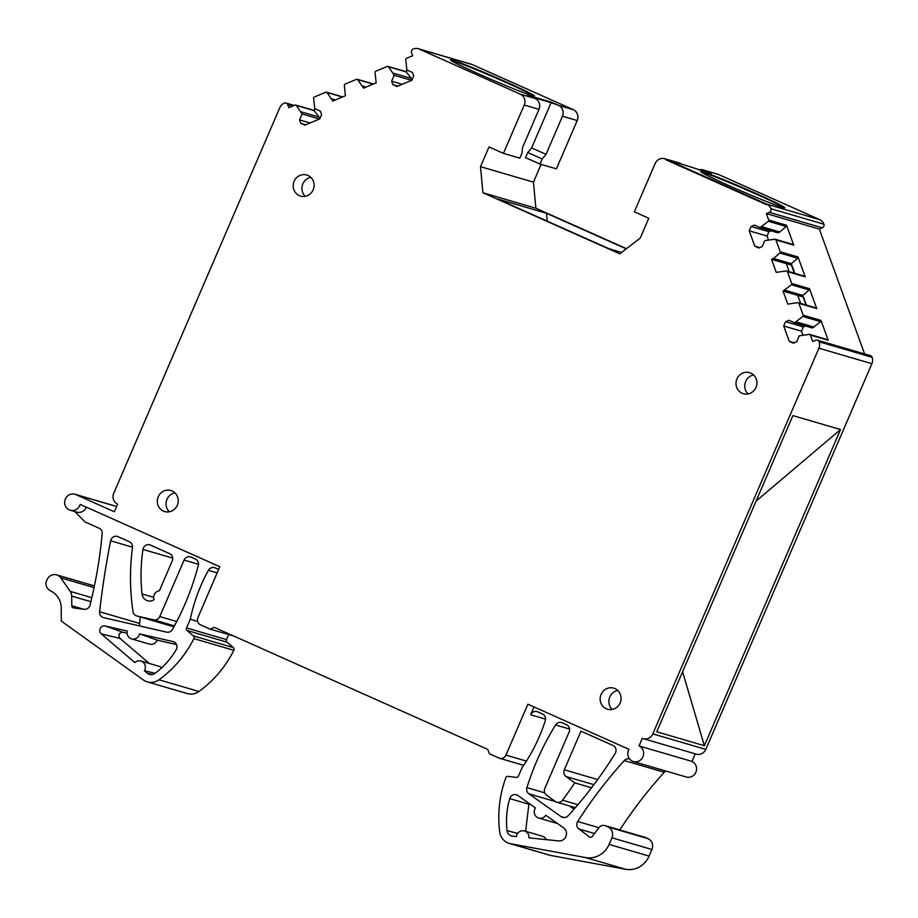 <?xml version="1.0" encoding="UTF-8"?>
<svg xmlns="http://www.w3.org/2000/svg" width="918" height="918" viewBox="0 0 918 918"><rect width="100%" height="100%" fill="white"/><g stroke="black" fill="none" stroke-linecap="round" stroke-linejoin="round"><path stroke-width="1.38" d="M810.387 335.07L828.208 340.28A1.113 1.056 106.3 0 0 827.531 339.637L809.71 334.427A1.113 1.056 -73.7 0 1 810.387 335.07L812.728 341.519L815.7 340.268A2.777 2.628 106.3 0 1 819.097 341.794L872.077 357.286A2.777 2.628 106.3 0 0 870.379 355.656L817.399 340.165M809.71 334.427A1.113 1.056 -73.7 0 0 809.355 334.381L799.245 335.827L796.686 341.76L793.347 343.171L789.262 341.347L783.708 325.993L785.567 321.679L788.906 320.267L794.518 322.78L802.86 316.481A1.113 1.056 -73.7 0 0 803.193 315.218L798.889 303.342A1.113 1.056 -73.7 0 0 797.857 302.665L787.759 304.099L783.031 291.052L791.373 284.752A1.113 1.056 -73.7 0 0 791.695 283.49L787.403 271.625A1.113 1.056 -73.7 0 0 786.715 270.971L804.547 276.18A1.113 1.056 106.3 0 1 805.224 276.834L798.029 256.971A1.113 1.056 -73.7 0 1 797.696 258.233L779.875 253.024A1.113 1.056 -73.7 0 0 780.208 251.762L798.029 256.971M798.212 302.699L816.033 307.909A1.113 1.056 106.3 0 1 816.722 308.563L809.527 288.7A1.113 1.056 -73.7 0 1 809.194 289.962L791.373 284.752M828.208 340.28L821.013 320.428A1.113 1.056 -73.7 0 1 820.692 321.69L802.86 316.481M482.914 192.746L535.882 208.237L533.461 182.154L480.493 166.663L482.914 192.746L619.799 253.85L640.294 237.992L648.785 218.254L634.349 211.806L655.165 163.461A8.319 7.895 106.3 0 1 665.676 159.055L766.725 204.152L819.705 219.643L766.725 204.152A8.319 7.895 106.3 0 1 770.89 208.719A2.777 2.628 106.3 0 1 769.353 212.345L766.381 213.584L819.349 229.075L864.595 353.969M766.381 213.584L768.71 220.033L786.531 225.243L793.726 245.106A1.113 1.056 106.3 0 0 793.049 244.452L775.228 239.242A1.113 1.056 -73.7 0 0 774.872 239.208L764.763 240.642L762.204 246.586L758.865 247.986L754.78 246.162L759.748 247.619M775.228 239.242A1.113 1.056 -73.7 0 1 775.905 239.896L780.208 251.762M786.715 270.971A1.113 1.056 -73.7 0 0 786.359 270.936L776.261 272.371L771.533 259.324L773.518 258.497L791.339 263.707L797.696 258.233M791.339 263.707L794.827 273.346M785.005 290.214L802.837 295.435L809.194 289.962M802.837 295.435L806.325 305.063M794.518 322.78L812.35 327.99L820.692 321.69M802.86 334.875L801.529 331.203L803.388 326.888L805.522 325.993M770.89 208.719L823.859 224.21A2.777 2.628 106.3 0 1 822.321 227.836L819.349 229.075M762.02 226.769L779.841 231.979L777.867 232.816L760.035 227.595L768.377 221.295A1.113 1.056 -73.7 0 0 768.71 220.033M779.841 231.979L786.21 226.505A1.113 1.056 -73.7 0 0 786.531 225.243M768.377 239.69L767.046 236.029L768.905 231.703L771.028 230.808M551.328 102.139L558.546 105.352L573.291 109.667L558.546 105.352A8.319 7.895 106.3 0 1 562.482 116.207L546.038 154.373L531.602 147.936L551.11 102.644L558.546 105.352L551.328 102.139L527.839 95.265L535.056 98.49L520.976 94.37L535.056 98.49A8.319 7.895 106.3 0 1 538.992 109.345L522.549 147.511L522.032 153.088L519.84 158.171L504.097 153.57L503.431 153.375L524.247 105.031A8.319 7.895 106.3 0 0 520.311 94.175L419.262 49.079A8.319 7.895 106.3 0 0 413.123 49.067A2.777 2.628 106.3 0 0 411.574 52.659L412.687 55.734L406.444 58.35A1.113 1.056 106.3 0 0 405.756 59.452L406.858 69.975L412.469 72.476L413.72 75.93L411.861 80.245L397.001 86.487L392.915 84.663L391.665 81.209L394.224 75.276L388.417 66.727L406.249 71.948A1.113 1.056 106.3 0 0 405.733 71.593L387.901 66.383A1.113 1.056 106.3 0 1 388.417 66.727M418.31 48.723L471.278 64.214A8.319 7.895 106.3 0 1 472.231 64.57L419.262 49.079L472.231 64.57L573.291 109.667A8.319 7.895 106.3 0 1 577.215 120.522L556.4 168.866L539.991 164.07L542.182 158.975L546.038 154.373M503.431 153.375L488.984 146.926L480.493 166.663M664.724 158.699L679.469 163.014A8.319 7.895 106.3 0 1 680.422 163.37L665.458 159.56L766.507 204.668L665.676 159.055L711.129 173.456L703.911 170.232L718.645 174.546L819.705 219.643A8.319 7.895 106.3 0 1 823.859 224.21M760.035 227.595L754.424 225.094L751.085 226.494L768.905 231.703M754.78 246.162L749.214 230.808L751.085 226.494M749.214 230.808L767.046 236.029M773.518 258.497L779.875 253.024M771.533 259.324L791.913 265.279M789.193 271.694L786.278 263.638M783.031 291.052L803.399 297.007M800.691 303.422L797.765 295.366M796.503 321.943L814.323 327.164M785.567 321.679L803.388 326.888M783.708 325.993L801.529 331.203M789.262 341.347L794.231 342.793M819.097 341.794L872.077 357.286M872.1 357.354A8.319 7.895 106.3 0 1 871.893 363.7L705.793 749.386L652.813 733.895A8.319 7.895 -73.7 0 1 642.313 738.301L639.02 745.932L691.988 761.424L695.259 753.85M819.131 341.863A8.319 7.895 106.3 0 1 818.913 348.209L652.813 733.895M643.266 738.657L696.234 754.137A8.319 7.895 -73.7 0 0 705.793 749.386M639.02 745.932A8.319 7.895 106.3 0 1 633.397 761.55A8.319 7.895 106.3 0 1 629.014 749.352L527.873 704.209L505.956 755.101A5.542 5.267 106.3 0 1 498.956 758.038L489.328 753.747L487.756 749.398L214.353 627.384L210.153 629.151L233.803 636.059M691.988 761.424A8.319 7.895 106.3 0 1 686.377 777.041L633.397 761.55M545.556 719.127L530.638 714.766L534.012 706.952M387.901 66.383A1.113 1.056 106.3 0 0 387.224 66.417L375.737 71.248A1.113 1.056 106.3 0 0 375.049 72.35L376.151 82.861L363.517 88.162L357.71 79.625A1.113 1.056 106.3 0 0 356.517 79.315L345.019 84.135A1.113 1.056 106.3 0 0 344.342 85.236L345.432 95.747L332.809 101.049L327.003 92.511A1.113 1.056 106.3 0 0 325.798 92.202L314.312 97.021A1.113 1.056 106.3 0 0 313.623 98.123L314.725 108.645L320.348 111.147L321.598 114.601L319.739 118.915L304.879 125.158L300.794 123.333L299.543 119.879L302.102 113.947L296.296 105.409A1.113 1.056 106.3 0 0 295.091 105.088L288.849 107.716L287.747 104.641A2.777 2.628 106.3 0 0 284.339 103.126L284.27 103.16A8.319 7.895 106.3 0 0 279.829 107.613L113.729 493.287A8.319 7.895 -73.7 0 0 117.653 504.143L114.371 511.774L75.861 494.595A8.319 7.895 106.3 0 0 66.968 508.251A8.319 7.895 106.3 0 0 80.164 504.407L219.815 566.727L197.909 617.619A5.542 5.267 106.3 0 0 200.526 624.848L210.153 629.151M86.372 507.172A8.319 7.895 106.3 0 1 76.733 512.106L70.238 510.213M405.389 71.489L407.902 70.434M313.256 110.16L315.769 109.104M295.78 105.054L313.6 110.263A1.113 1.056 106.3 0 1 314.117 110.619L319.177 117.114L301.356 111.893M319.785 118.789L319.177 117.114M302.102 113.947L319.475 119.03M299.543 119.879L310.089 122.966M300.794 123.333L305.763 124.791M332.064 99.006L335.38 99.97M362.771 86.12L366.087 87.084M393.489 73.222L411.31 78.443L406.249 71.948M411.918 80.118L411.31 78.443M394.224 75.276L411.608 80.359M391.665 81.209L402.222 84.295M392.915 84.663L397.884 86.12M531.602 147.936L527.747 152.537L525.555 157.621L539.991 164.07M717.692 174.191A8.319 7.895 106.3 0 1 718.645 174.546L703.911 170.232A8.319 7.895 106.3 0 0 702.958 169.887L717.692 174.191M698.816 169.853A8.319 7.895 106.3 0 1 702.958 169.887M527.747 152.537L542.182 158.975M530.638 714.766A5.542 5.267 106.3 0 1 537.65 711.829L542.458 713.975A5.542 5.267 106.3 0 1 545.281 720.676A166.342 157.988 106.3 0 1 522.204 767.414L518.475 776.066A2.215 2.111 106.3 0 1 516.237 777.397L508.067 776.376A2.215 2.111 106.3 0 0 505.784 777.833A110.894 105.329 106.3 0 0 499.702 831.846A14.413 13.69 106.3 0 0 509.283 843.424L549.262 855.117A14.413 13.69 106.3 0 0 550.548 855.415L625.571 869.277A22.181 21.068 106.3 0 0 649.072 856.104L651.918 849.494A8.319 7.895 106.3 0 0 647.982 838.639L645.423 837.491A5.542 5.267 106.3 0 0 644.792 837.262L604.813 825.569A5.542 5.267 106.3 0 1 605.444 825.798L608.003 826.946A8.319 7.895 106.3 0 1 611.939 837.801L651.918 849.494M611.939 837.801L609.093 844.411A22.181 21.068 106.3 0 1 585.592 857.584L510.569 843.722A14.413 13.69 106.3 0 1 509.283 843.424M629.587 758.979A5.542 5.267 106.3 0 0 624.297 760.586A443.589 421.305 106.3 0 0 577.72 821.507A5.542 5.267 106.3 0 0 578.902 828.977L589.345 836.918A2.215 2.111 106.3 0 0 592.248 836.47L599.167 827.497A5.542 5.267 106.3 0 1 604.813 825.569M561.231 816.687L528.883 793.818A5.542 5.267 106.3 0 1 526.909 787.633A260.919 247.814 106.3 0 1 555.608 724.956A5.542 5.267 106.3 0 1 562.218 722.787L566.532 724.715A5.542 5.267 106.3 0 1 569.149 731.956L544.822 788.436A5.542 5.267 106.3 0 0 546.543 795.149L555.298 801.483A5.542 5.267 106.3 0 0 562.55 800.198A554.483 526.622 106.3 0 0 574.817 782.882L566.039 776.525A5.542 5.267 106.3 0 1 564.318 769.812L580.968 731.164L612.926 745.416A5.542 5.267 106.3 0 1 615.163 753.403A397.448 377.47 106.3 0 1 568.047 815.85A5.542 5.267 106.3 0 1 561.231 816.687L564.363 817.605M538.694 818.03A6.655 6.323 106.3 0 0 545.797 815.241L563.549 827.784A7.206 6.851 106.3 0 1 558.729 840.911L528.917 837.859A6.655 6.323 106.3 0 0 524.476 830.974A6.655 6.323 106.3 0 0 516.329 836.573L512.542 836.183A6.655 6.323 106.3 0 1 507.034 830.56A77.628 73.727 106.3 0 1 509.731 798.603A5.542 5.267 106.3 0 1 517.832 795.47L535.435 807.909A6.655 6.323 106.3 0 0 538.694 818.03L556.687 823.297A6.655 6.323 106.3 0 0 557.433 823.469M218.645 569.447L215.156 567.898A5.542 5.267 106.3 0 0 208.397 570.319A166.342 157.988 106.3 0 0 190.278 619.271L186.549 627.923A2.215 2.111 106.3 0 0 187.1 630.505L193.377 635.922A2.215 2.111 106.3 0 1 193.87 638.63A110.894 105.329 106.3 0 1 158.975 679.779A14.413 13.69 106.3 0 1 147.328 681.879A14.413 13.69 106.3 0 1 143.369 679.951L61.322 621.096L61.208 607.9A19.404 18.429 106.3 0 0 50.685 590.951A8.87 8.423 106.3 0 1 45.9 582.482L47.116 579.648A8.319 7.895 106.3 0 1 60.795 577.87L70.216 591.376A8.319 7.895 106.3 0 1 71.684 596.069L71.776 605.777L83.492 609.196M74.851 511.555L85.144 521.998L99.11 528.229A5.542 5.267 106.3 0 1 102.173 533.691A443.589 421.305 106.3 0 1 90.033 605.065A5.542 5.267 106.3 0 1 84.112 609.288L73.566 607.888A2.215 2.111 106.3 0 1 71.776 605.777M142.038 593.935A166.342 157.988 106.3 0 1 142.978 549.434A5.542 5.267 106.3 0 1 150.391 545.051L169.646 553.646A5.542 5.267 106.3 0 1 172.263 560.887L159.422 590.71A6.655 6.323 106.3 0 0 154.063 599.718A8.319 7.895 106.3 0 1 142.038 593.935L153.685 597.343M110.642 540.794A838.501 796.376 106.3 0 0 99.603 611.732A5.542 5.267 106.3 0 0 103.573 617.63L166.663 632.146A5.542 5.267 106.3 0 0 172.481 629.438A260.919 247.814 106.3 0 0 198.311 565.499A5.542 5.267 106.3 0 0 195.408 559.085L191.093 557.157A5.542 5.267 106.3 0 0 184.082 560.095L159.755 616.575A5.542 5.267 106.3 0 1 153.685 619.822L136.966 616.001A5.542 5.267 106.3 0 1 133.007 611.606A221.8 210.647 106.3 0 1 132.479 547.461A5.542 5.267 106.3 0 0 129.427 541.769L118.02 536.674A5.542 5.267 106.3 0 0 110.642 540.794L132.502 547.185M105.157 625.961L122.909 632.238C118.938 632.777 117.94 634.82 119.948 638.377L101.313 633.925A4.544 4.315 106.3 0 1 105.157 625.961L127.246 631.045A6.655 6.323 106.3 0 0 131.538 638.859A6.655 6.323 106.3 0 0 139.559 633.879L172.974 641.567A5.542 5.267 106.3 0 1 176.187 649.76A77.628 73.727 106.3 0 1 154.935 673.422A6.655 6.323 106.3 0 1 147.27 673.215L152.629 674.489M101.313 633.925L134.808 662.555A6.655 6.323 106.3 0 1 144.401 670.76L147.27 673.215M619.799 829.952A443.589 421.305 106.3 0 1 664.276 772.267A5.542 5.267 106.3 0 1 665.883 771.051M569.447 805.924L574.037 809.171M187.1 630.505L227.079 642.198A2.215 2.111 106.3 0 1 226.528 639.616L228.697 634.567M227.079 642.198L233.356 647.615A2.215 2.111 106.3 0 1 233.849 650.311A110.894 105.329 106.3 0 1 198.954 691.472A14.413 13.69 106.3 0 1 187.306 693.572L147.328 681.879M139.869 625.984A5.542 5.267 106.3 0 1 139.582 623.425A838.501 796.376 106.3 0 1 140.339 616.999M791.431 265.141L794.391 273.22M803.101 296.927L806.061 304.994M574.817 782.882L591.559 787.77M524.476 830.974L542.458 836.241A6.655 6.323 106.3 0 1 546.336 839.637M525.624 831.318L528.986 803.353M190.278 619.271L197.634 621.429M139.559 633.879L157.242 640.144L176.531 644.585M157.242 640.144A6.655 6.323 106.3 0 1 149.519 644.126L131.538 638.859M122.909 632.238L127.074 633.202M119.948 638.377L149.278 663.45M155.131 673.273L144.401 670.76M140.89 660.994L158.883 666.261A6.655 6.323 106.3 0 1 161.591 667.914M682.579 671.746L704.37 745.714L656.726 731.784L792.888 415.613L840.532 429.544L756.053 501.148M704.37 745.714L840.532 429.544M174.913 492.84A10.982 10.431 -73.7 0 0 169.371 511.796M177.3 505.29A10.982 10.431 -73.7 0 0 170.851 490.499A10.982 10.431 -73.7 0 0 158.24 496.776A10.982 10.431 -73.7 0 0 164.689 511.567A10.982 10.431 -73.7 0 0 177.3 505.29M753.621 374.98A10.982 10.431 -73.7 0 0 748.067 393.937M755.996 387.43A10.982 10.431 -73.7 0 0 749.547 372.639A10.982 10.431 -73.7 0 0 736.936 378.927A10.982 10.431 -73.7 0 0 743.385 393.719A10.982 10.431 -73.7 0 0 755.996 387.43M617.745 690.474A10.982 10.431 -73.7 0 0 612.203 709.43M620.132 702.924A10.982 10.431 -73.7 0 0 613.683 688.133A10.982 10.431 -73.7 0 0 601.072 694.421A10.982 10.431 -73.7 0 0 607.521 709.212A10.982 10.431 -73.7 0 0 620.132 702.924M310.789 177.346A10.982 10.431 -73.7 0 0 305.246 196.303M313.176 189.797A10.982 10.431 -73.7 0 0 306.727 175.005A10.982 10.431 -73.7 0 0 294.116 181.294A10.982 10.431 -73.7 0 0 300.565 196.085A10.982 10.431 -73.7 0 0 313.176 189.797M535.882 208.237L626.478 248.675M626.225 248.87L546.497 213.286L497.522 198.965L609.185 248.801L621.624 252.439M546.497 213.286L547.208 221.146M784.213 207.824A45.751 1.836 23.3 0 0 746.747 189.992A45.751 1.836 23.3 0 0 702.867 172.469A45.751 1.836 23.3 0 0 701.157 172.045A45.751 1.836 23.3 0 1 702.867 172.469A45.751 1.836 23.3 0 1 746.747 189.992A45.751 1.836 23.3 0 1 784.213 207.824M533.932 96.115A45.751 1.836 23.3 0 0 496.454 78.282A45.751 1.836 23.3 0 0 452.574 60.76A45.751 1.836 23.3 0 0 450.864 60.336A45.751 1.836 23.3 0 1 452.574 60.76A45.751 1.836 23.3 0 1 496.454 78.282A45.751 1.836 23.3 0 1 533.932 96.115M707.181 172.297L703.681 170.737L707.181 172.297M551.11 102.644L531.556 96.929L551.11 102.644M533.461 182.154L541.115 164.391M452.792 60.244A45.751 1.836 23.3 0 0 450.486 59.877A45.751 1.836 23.3 0 0 485.174 76.791A45.751 1.836 23.3 0 0 532.211 95.69A45.751 1.836 23.3 0 0 534.517 96.069A45.751 1.836 23.3 0 0 499.828 79.155A45.751 1.836 23.3 0 0 452.792 60.244M703.085 171.953A45.751 1.836 23.3 0 0 700.778 171.586A45.751 1.836 23.3 0 0 735.467 188.5A45.751 1.836 23.3 0 0 782.503 207.399A45.751 1.836 23.3 0 0 784.81 207.778A45.751 1.836 23.3 0 0 750.121 190.864A45.751 1.836 23.3 0 0 703.085 171.953M787.403 271.625L805.224 276.834M791.695 283.49L809.527 288.7M798.889 303.342L816.722 308.563M803.193 315.218L821.013 320.428M775.905 239.896L793.726 245.106M769.353 212.345L822.321 227.836M786.21 226.505L768.377 221.295M524.247 105.031L538.992 109.345M818.913 348.209L871.893 363.7M526.416 761.079L505.956 755.101M75.861 494.595L116.632 506.518M287.747 104.641L292.704 106.098M296.296 105.409L314.117 110.619M327.003 92.511L342.414 97.021M357.71 79.625L373.121 84.135M562.482 116.207L577.215 120.522M624.297 760.586L664.276 772.267M577.72 821.507L598.995 827.726M578.902 828.977L594.508 833.544M589.345 836.918L590.722 837.319M605.444 825.798L645.423 837.491M608.003 826.946L647.982 838.639M609.093 844.411L649.072 856.104M585.592 857.584L625.571 869.277M510.569 843.722L550.548 855.415M562.55 800.198L577.904 804.696M555.608 724.956L569.596 729.053M526.909 787.633L544.764 792.854M528.883 793.818L555.447 801.586M528.676 804.134L509.731 798.603M517.614 833.406L507.034 830.56M60.795 577.87L94.072 587.6M70.216 591.376L91.823 597.687M71.684 596.069L90.871 601.68M208.397 570.319L217.164 572.889M186.549 627.923L226.528 639.616M193.377 635.922L233.356 647.615M193.87 638.63L233.849 650.311M158.975 679.779L198.954 691.472M142.978 549.434L172.722 558.133M99.603 611.732L139.582 623.425M184.082 560.095L198.495 564.306M159.755 616.575L176.738 621.543M153.685 619.822L174.431 625.892M136.966 616.001L173.927 626.81L136.667 615.932M174.041 641.946L172.974 641.567M566.039 776.525L593.9 784.672M564.318 769.812L597.675 779.566M499.587 758.279L523.65 765.314M74.909 494.24L116.666 506.449M286.049 103.023L294.288 105.432M326.487 92.156L342.701 96.906M357.194 79.269L373.408 84.008M556.836 802.24L575.368 807.656M56.675 574.886L94.416 585.925"/></g></svg>
